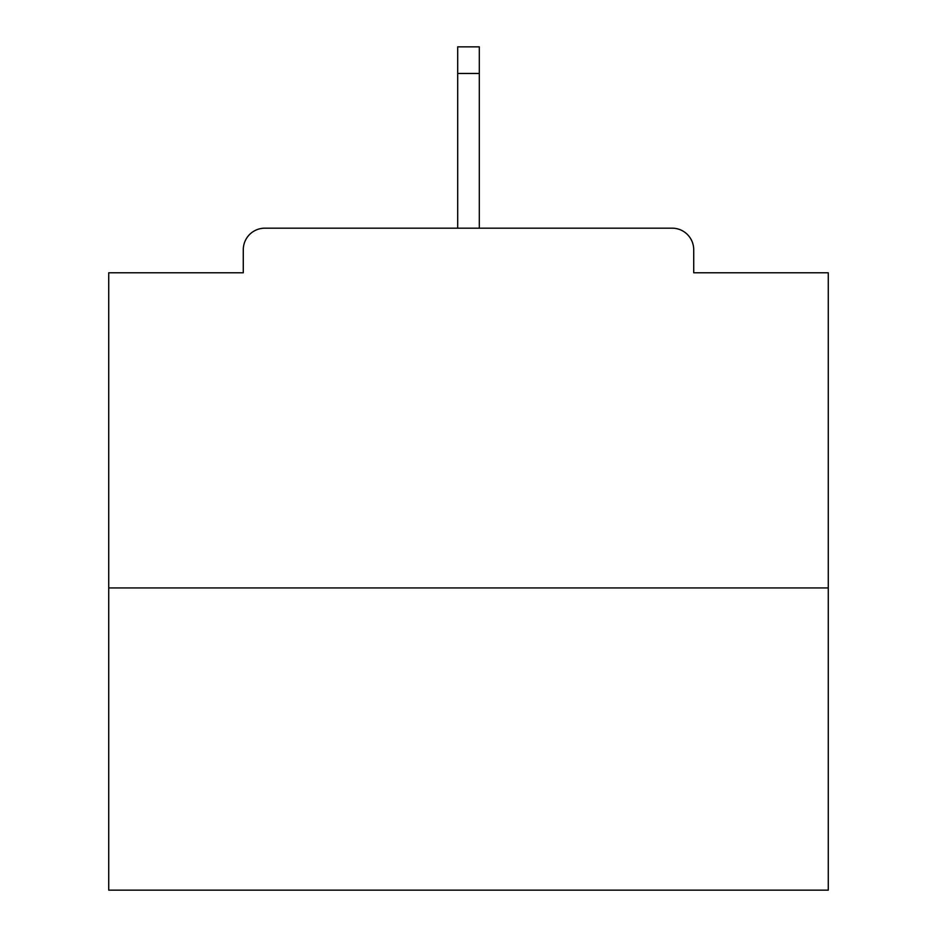 <?xml version="1.0" encoding="UTF-8"?>
<svg xmlns="http://www.w3.org/2000/svg" width="937" height="937" viewBox="0 0 937 937"><rect width="100%" height="100%" fill="white"/><g stroke="black" fill="none" stroke-linecap="round" stroke-linejoin="round"><path stroke-width="1.41" d="M693.72 272.784L693.72 249.757L693.72 272.784L828.273 272.784L828.273 890.15L108.727 890.15L108.727 272.784L243.28 272.784L243.28 249.757L243.28 272.784M828.273 587.944L108.727 587.944M693.72 249.757A21.586 21.586 0 0 0 672.134 228.171L264.866 228.171A21.586 21.586 0 0 0 243.28 249.757M672.134 228.171L560.595 228.171M376.405 228.171L264.866 228.171M479.299 73.473L457.701 73.473L457.701 46.85L479.299 46.85L479.299 228.171M457.701 73.473L457.701 228.171"/></g></svg>
